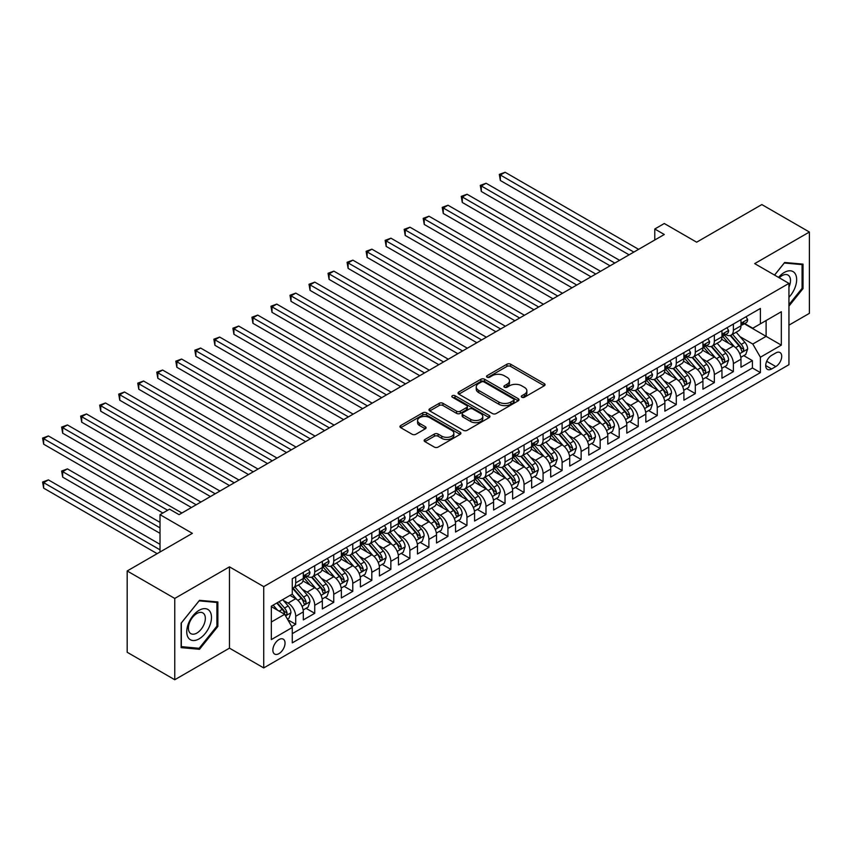 <?xml version="1.0" encoding="UTF-8"?>
<svg xmlns="http://www.w3.org/2000/svg" width="852" height="852" viewBox="0 0 852 852"><rect width="100%" height="100%" fill="white"/><g stroke="black" fill="none" stroke-linecap="round" stroke-linejoin="round"><path stroke-width="1.28" d="M521.818 397.245A1.853 1.065 0 0 0 524.438 397.245L544.279 385.786A2.641 1.523 0 0 0 545.056 384.71A2.641 1.523 0 0 0 544.279 383.634L510.657 364.219A2.641 1.523 0 0 0 506.919 364.219L487.078 375.679A1.853 1.065 0 0 0 486.535 376.435A1.853 1.065 0 0 0 487.078 377.191A1.853 1.065 0 0 0 489.698 377.191L492.264 375.7A8.456 4.878 0 0 1 504.214 375.7L507.015 377.319A8.456 4.878 0 0 1 509.496 380.769A8.456 4.878 0 0 1 507.015 384.22L504.448 385.711A1.853 1.065 0 0 0 503.905 386.467A1.853 1.065 0 0 0 504.448 387.213A1.853 1.065 0 0 0 507.068 387.213L509.634 385.732A8.456 4.878 0 0 1 521.584 385.732L524.385 387.351A8.456 4.878 0 0 1 526.866 390.802A8.456 4.878 0 0 1 524.385 394.252L521.818 395.733A1.853 1.065 0 0 0 521.275 396.489A1.853 1.065 0 0 0 521.818 397.245L521.818 395.733M278.945 653.644A8.616 4.974 120 0 0 284.579 646.05A8.616 4.974 120 0 0 283.258 639.16A8.616 4.974 120 0 0 278.945 639.586A8.616 4.974 120 0 0 273.322 647.169A8.616 4.974 120 0 0 274.642 654.07A8.616 4.974 120 0 0 278.945 653.644M424.924 439.494A2.641 1.523 0 0 0 424.147 440.569A2.641 1.523 0 0 0 424.924 441.645L434.36 447.098A2.641 1.523 0 0 0 438.088 447.098L460.133 434.371A2.641 1.523 0 0 0 460.911 433.295A2.641 1.523 0 0 0 460.133 432.209L426.511 412.805A2.641 1.523 0 0 0 422.773 412.805L400.738 425.531A2.641 1.523 0 0 0 399.961 426.607A2.641 1.523 0 0 0 400.738 427.683L412.134 434.264A2.641 1.523 0 0 0 415.861 434.264L425.297 428.812A2.641 1.523 0 0 0 426.075 427.736A2.641 1.523 0 0 0 425.297 426.66L419.642 423.401A7.061 4.079 0 0 1 417.576 420.515A7.061 4.079 0 0 1 421.942 416.745A7.061 4.079 0 0 1 429.642 417.629L451.773 430.409A7.061 4.079 0 0 1 453.839 433.295A7.061 4.079 0 0 1 449.483 437.065A7.061 4.079 0 0 1 441.783 436.181L438.088 434.051A2.641 1.523 0 0 0 434.36 434.051L424.924 439.494L424.924 441.645L434.36 436.245L434.36 434.051M788.941 325.144L809.4 313.334L809.4 232.032L761.826 204.565L696.648 242.192L664.294 223.512L654.783 229.007L664.294 234.502L179.048 514.661L169.527 509.166L160.016 514.661L160.016 552.021M174.756 598.434L174.756 679.736L229.476 648.148L229.476 566.846L174.756 598.434L127.182 570.968L192.36 533.341L160.016 514.661M229.476 566.846L263.726 586.623L788.941 283.397L788.941 364.699L263.726 667.925L263.726 586.623M809.4 232.032L754.691 263.619L788.941 283.397M492.445 413.561A2.641 1.523 0 0 0 496.183 413.561L518.229 400.834A2.641 1.523 0 0 0 518.996 399.758A2.641 1.523 0 0 0 518.229 398.672L484.607 379.268A2.641 1.523 0 0 0 480.869 379.268L458.823 391.984A2.641 1.523 0 0 0 458.057 393.07A2.641 1.523 0 0 0 458.823 394.146L492.445 413.561M453.126 397.65A1.853 1.065 0 0 1 455 397.905L455 395.711L489.176 415.446A2.641 1.523 0 0 1 489.953 416.522A2.641 1.523 0 0 1 489.176 417.597L467.141 430.324A2.641 1.523 0 0 1 463.403 430.324L429.781 410.92L429.781 408.758A2.641 1.523 0 0 0 429.003 409.833A2.641 1.523 0 0 0 429.781 410.92M429.781 408.758L439.217 403.315A2.641 1.523 0 0 1 442.944 403.315L456.587 411.186A2.641 1.523 0 0 0 460.325 411.186L466.577 407.575A2.641 1.523 0 0 0 467.354 406.489A2.641 1.523 0 0 0 466.577 405.414L452.38 397.224A1.853 1.065 0 0 1 451.837 396.468A1.853 1.065 0 0 1 452.976 395.477A1.853 1.065 0 0 1 455 395.711M174.756 679.736L127.182 652.27L127.182 570.968M291.746 626.593L295.697 624.314L287.795 619.755M283.301 600.351L288.082 603.109A10.767 6.22 60 0 1 295.697 616.294L303.301 611.896L303.301 619.915L314.729 613.323L306.07 608.328M302.332 589.36L307.114 592.119A10.767 6.22 60 0 1 314.729 605.303L322.333 600.905L322.333 608.924L333.75 602.332L325.091 597.337M321.364 578.37L326.146 581.128A10.767 6.22 60 0 1 333.75 594.313L341.364 589.925L341.364 597.944L352.781 591.352L344.123 586.346M340.395 567.389L345.166 570.148A10.767 6.22 60 0 1 352.781 583.332L360.396 578.934L360.396 586.953L371.813 580.361L363.154 575.366M359.427 556.399L364.198 559.157A10.767 6.22 60 0 1 371.813 572.342L379.428 567.943L379.428 575.973L390.844 569.381L382.186 564.375M378.448 545.418L383.23 548.177A10.767 6.22 60 0 1 390.844 561.351L398.459 556.963L398.459 564.982L409.876 558.39L401.217 553.395M397.479 534.428L402.261 537.186A10.767 6.22 60 0 1 409.876 550.371L417.48 545.972L417.48 553.992L428.897 547.399L420.238 542.404M416.511 523.437L421.293 526.195A10.767 6.22 60 0 1 428.897 539.38L436.512 534.992L436.512 543.012L447.928 536.419L439.27 531.414M435.542 512.457L440.324 515.215A10.767 6.22 60 0 1 447.928 528.4L455.543 524.001L455.543 532.021L466.96 525.428L458.301 520.434M454.574 501.466L459.345 504.224A10.767 6.22 60 0 1 466.96 517.409L474.575 513.01L474.575 521.03L485.991 514.448L477.333 509.443M473.605 490.475L478.377 493.233A10.767 6.22 60 0 1 485.991 506.418L493.606 502.03L493.606 510.05L505.023 503.457L496.365 498.463M492.626 479.495L497.408 482.253A10.767 6.22 60 0 1 505.023 495.438L512.638 491.04L512.638 499.059L524.055 492.467L515.396 487.472M511.658 468.504L516.44 471.262A10.767 6.22 60 0 1 524.055 484.447L531.659 480.059L531.659 488.079L543.075 481.486L534.417 476.481M530.689 457.524L535.471 460.282A10.767 6.22 60 0 1 543.075 473.467L550.69 469.069L550.69 477.088L562.107 470.496L553.449 465.501M549.721 446.533L554.503 449.292A10.767 6.22 60 0 1 562.107 462.476L569.722 458.078L569.722 466.097L581.139 459.505L572.48 454.51M568.753 435.542L573.524 438.301A10.767 6.22 60 0 1 581.139 451.485L588.753 447.098L588.753 455.117L600.17 448.525L591.512 443.519M587.784 424.562L592.555 427.321A10.767 6.22 60 0 1 600.17 440.505L607.785 436.107L607.785 444.126L619.202 437.534L610.543 432.539M606.805 413.571L611.587 416.33A10.767 6.22 60 0 1 619.202 429.514L626.806 425.116L626.806 433.146L638.233 426.554L629.575 421.548M625.837 402.591L630.618 405.35A10.767 6.22 60 0 1 638.233 418.534L645.837 414.136L645.837 422.155L657.254 415.563L648.596 410.568M644.868 391.6L649.65 394.359A10.767 6.22 60 0 1 657.254 407.544L664.869 403.145L664.869 411.165L676.286 404.572L667.627 399.577M663.9 380.61L668.671 383.368A10.767 6.22 60 0 1 676.286 396.553L683.9 392.165L683.9 400.184L695.317 393.592L686.659 388.587M682.931 369.63L687.702 372.388A10.767 6.22 60 0 1 695.317 385.573L702.932 381.174L702.932 389.194L714.349 382.601L705.69 377.606M701.952 358.639L706.734 361.397A10.767 6.22 60 0 1 714.349 374.582L721.963 370.183L721.963 378.213L733.38 371.621L733.38 363.591A10.767 6.22 -120 0 0 725.766 350.417L720.984 347.648M724.722 366.616L733.38 371.621M303.301 611.896A10.767 6.22 -120 0 0 295.697 598.711L289.989 595.41M322.333 600.905A10.767 6.22 -120 0 0 314.729 587.72L302.961 580.926M341.364 589.925A10.767 6.22 -120 0 0 333.75 576.74L321.981 569.945M360.396 578.934A10.767 6.22 -120 0 0 352.781 565.749L341.013 558.955M379.428 567.943A10.767 6.22 -120 0 0 371.813 554.758L360.045 547.974M398.459 556.963A10.767 6.22 -120 0 0 390.844 543.778L379.076 536.984M417.48 545.972A10.767 6.22 -120 0 0 409.876 532.788L398.108 525.993M436.512 534.992A10.767 6.22 -120 0 0 428.897 521.807L417.129 515.013M455.543 524.001A10.767 6.22 -120 0 0 447.928 510.817L436.16 504.022M474.575 513.01A10.767 6.22 -120 0 0 466.96 499.826L455.192 493.031M493.606 502.03A10.767 6.22 -120 0 0 485.991 488.846L474.223 482.051M512.638 491.04A10.767 6.22 -120 0 0 505.023 477.855L493.255 471.06M531.659 480.059A10.767 6.22 -120 0 0 524.055 466.875L512.286 460.08M550.69 469.069A10.767 6.22 -120 0 0 543.075 455.884L531.307 449.089M569.722 458.078A10.767 6.22 -120 0 0 562.107 444.893L550.339 438.098M588.753 447.098A10.767 6.22 -120 0 0 581.139 433.913L569.37 427.118M607.785 436.107A10.767 6.22 -120 0 0 600.17 422.922L588.402 416.127M626.806 425.116A10.767 6.22 -120 0 0 619.202 411.942L607.433 405.147M645.837 414.136A10.767 6.22 -120 0 0 638.233 400.951L626.465 394.156M664.869 403.145A10.767 6.22 -120 0 0 657.254 389.96L645.486 383.166M683.9 392.165A10.767 6.22 -120 0 0 676.286 378.98L664.517 372.186M702.932 381.174A10.767 6.22 -120 0 0 695.317 367.989L683.549 361.195M721.963 370.183A10.767 6.22 -120 0 0 714.349 356.999L702.581 350.204M775.81 352.941L771.624 355.359A8.339 4.814 120 0 0 766.172 362.707A8.339 4.814 120 0 0 767.45 369.395A8.339 4.814 120 0 0 771.624 368.98L775.81 366.562A8.339 4.814 120 0 0 781.263 359.214A8.339 4.814 120 0 0 779.985 352.526A8.339 4.814 120 0 0 775.81 352.941M271.341 622.003L284.653 614.313L292.268 627.498L292.268 642.877L760.399 372.601L760.399 357.222L752.785 344.038L740.015 336.668M292.268 627.498L271.341 639.586L271.341 606.177L292.268 594.1L292.268 578.71L760.399 308.445L760.399 323.824L781.327 311.736L781.327 345.135L760.399 357.222M307.008 576.24L307.114 576.293A10.767 6.22 60 0 0 312.492 576.825L320.107 572.438A10.767 6.22 -120 0 0 322.333 567.507L322.333 561.351M326.039 565.249L326.146 565.313A10.767 6.22 60 0 0 331.524 565.845L339.139 561.447A10.767 6.22 -120 0 0 341.364 556.526L341.364 550.371M345.071 554.269L345.166 554.322A10.767 6.22 60 0 0 350.555 554.854L358.17 550.467A10.767 6.22 -120 0 0 360.396 545.536L360.396 539.38M364.102 543.278L364.198 543.342A10.767 6.22 60 0 0 369.587 543.874L377.191 539.476A10.767 6.22 -120 0 0 379.428 534.545L379.428 528.4M383.134 532.298L383.23 532.351A10.767 6.22 60 0 0 388.618 532.883L396.223 528.485A10.767 6.22 -120 0 0 398.459 523.565L398.459 517.409M402.165 521.307L402.261 521.36A10.767 6.22 60 0 0 407.639 521.893L415.254 517.505A10.767 6.22 -120 0 0 417.48 512.574L417.48 506.418M421.186 510.316L421.293 510.38A10.767 6.22 60 0 0 426.671 510.912L434.286 506.514A10.767 6.22 -120 0 0 436.512 501.583L436.512 495.438M440.218 499.336L440.324 499.389A10.767 6.22 60 0 0 445.702 499.922L453.317 495.534A10.767 6.22 -120 0 0 455.543 490.603L455.543 484.447M459.249 488.345L459.345 488.409A10.767 6.22 60 0 0 464.734 488.942L472.349 484.543A10.767 6.22 -120 0 0 474.575 479.612L474.575 473.467M478.281 477.365L478.377 477.418A10.767 6.22 60 0 0 483.766 477.951L491.37 473.552A10.767 6.22 -120 0 0 493.606 468.632L493.606 462.476M497.312 466.374L497.408 466.427A10.767 6.22 60 0 0 502.786 466.96L510.401 462.572A10.767 6.22 -120 0 0 512.638 457.641L512.638 451.485M516.344 455.383L516.44 455.447A10.767 6.22 60 0 0 521.818 455.98L529.433 451.581A10.767 6.22 -120 0 0 531.659 446.65L531.659 440.505M535.365 444.403L535.471 444.456A10.767 6.22 60 0 0 540.85 444.989L548.464 440.601A10.767 6.22 -120 0 0 550.69 435.67L550.69 429.514M554.396 433.412L554.503 433.466A10.767 6.22 60 0 0 559.881 434.009L567.496 429.61A10.767 6.22 -120 0 0 569.722 424.679L569.722 418.524M573.428 422.422L573.524 422.485A10.767 6.22 60 0 0 578.913 423.018L586.517 418.62A10.767 6.22 -120 0 0 588.753 413.699L588.753 407.544M592.459 411.441L592.555 411.495A10.767 6.22 60 0 0 597.944 412.027L605.548 407.639A10.767 6.22 -120 0 0 607.785 402.708L607.785 396.553M611.491 400.451L611.587 400.515A10.767 6.22 60 0 0 616.965 401.047L624.58 396.649A10.767 6.22 -120 0 0 626.806 391.718L626.806 385.573M630.512 389.47L630.618 389.524A10.767 6.22 60 0 0 635.997 390.056L643.611 385.658A10.767 6.22 -120 0 0 645.837 380.737L645.837 374.582M649.543 378.48L649.65 378.533A10.767 6.22 60 0 0 655.028 379.065L662.643 374.678A10.767 6.22 -120 0 0 664.869 369.747L664.869 363.591M668.575 367.489L668.671 367.553A10.767 6.22 60 0 0 674.06 368.085L681.675 363.687A10.767 6.22 -120 0 0 683.9 358.756L683.9 352.611M687.607 356.509L687.702 356.562A10.767 6.22 60 0 0 693.091 357.094L700.695 352.707A10.767 6.22 -120 0 0 702.932 347.776L702.932 341.62M706.638 345.518L706.734 345.582A10.767 6.22 60 0 0 712.112 346.114L719.727 341.716A10.767 6.22 -120 0 0 721.963 336.785L721.963 330.64M292.268 633.654L752.401 367.989L752.401 360.63L740.984 367.223L740.984 359.203A10.767 6.22 -120 0 0 733.38 346.018L721.612 339.224M725.67 334.538L725.766 334.591A10.767 6.22 -120 0 0 731.144 335.124A10.767 6.22 -120 0 0 733.38 330.193L733.38 324.048M731.144 335.124L738.759 330.725A10.767 6.22 -120 0 0 740.984 325.805L740.984 319.649M295.697 576.74L295.697 582.885A10.767 6.22 60 0 1 293.461 587.816A10.767 6.22 60 0 1 292.268 588.253M293.461 587.816L301.075 583.418A10.767 6.22 -120 0 0 303.301 578.497L303.301 572.342M314.729 565.749L314.729 571.905A10.767 6.22 60 0 1 312.492 576.825M333.75 554.758L333.75 560.914A10.767 6.22 60 0 1 331.524 565.845M352.781 543.778L352.781 549.934A10.767 6.22 60 0 1 350.555 554.854M371.813 532.788L371.813 538.943A10.767 6.22 60 0 1 369.587 543.874M390.844 521.807L390.844 527.952A10.767 6.22 60 0 1 388.618 532.883M409.876 510.817L409.876 516.972A10.767 6.22 60 0 1 407.639 521.893M428.897 499.826L428.897 505.981A10.767 6.22 60 0 1 426.671 510.912M447.928 488.846L447.928 494.991A10.767 6.22 60 0 1 445.702 499.922M466.96 477.855L466.96 484.011A10.767 6.22 60 0 1 464.734 488.942M485.991 466.875L485.991 473.02A10.767 6.22 60 0 1 483.766 477.951M505.023 455.884L505.023 462.04A10.767 6.22 60 0 1 502.786 466.96M524.055 444.893L524.055 451.049A10.767 6.22 60 0 1 521.818 455.98M543.075 433.913L543.075 440.058A10.767 6.22 60 0 1 540.85 444.989M562.107 422.922L562.107 429.078A10.767 6.22 60 0 1 559.881 434.009M581.139 411.931L581.139 418.087A10.767 6.22 60 0 1 578.913 423.018M600.17 400.951L600.17 407.107A10.767 6.22 60 0 1 597.944 412.027M619.202 389.96L619.202 396.116A10.767 6.22 60 0 1 616.965 401.047M638.233 378.98L638.233 385.125A10.767 6.22 60 0 1 635.997 390.056M657.254 367.989L657.254 374.145A10.767 6.22 60 0 1 655.028 379.065M676.286 356.999L676.286 363.154A10.767 6.22 60 0 1 674.06 368.085M695.317 346.018L695.317 352.174A10.767 6.22 60 0 1 693.091 357.094M714.349 335.028L714.349 341.183A10.767 6.22 60 0 1 712.112 346.114M714.349 374.582L714.349 382.601M695.317 385.573L695.317 393.592M676.286 396.553L676.286 404.572M657.254 407.544L657.254 415.563M638.233 418.534L638.233 426.554M619.202 429.514L619.202 437.534M600.17 440.505L600.17 448.525M581.139 451.485L581.139 459.505M562.107 462.476L562.107 470.496M543.075 473.467L543.075 481.486M524.055 484.447L524.055 492.467M505.023 495.438L505.023 503.457M485.991 506.418L485.991 514.448M466.96 517.409L466.96 525.428M447.928 528.4L447.928 536.419M428.897 539.38L428.897 547.399M409.876 550.371L409.876 558.39M390.844 561.351L390.844 569.381M371.813 572.342L371.813 580.361M352.781 583.332L352.781 591.352M333.75 594.313L333.75 602.332M314.729 605.303L314.729 613.323M295.697 616.294L295.697 624.314M284.653 614.313L271.341 606.624M752.785 344.038L766.108 336.348L766.108 320.522L781.327 311.736M744.318 323.771L781.327 345.135M744.691 323.547L752.785 328.222L760.399 323.824M229.476 648.148L263.726 667.925M654.783 229.007L654.783 239.998M743.743 355.635L752.401 360.63M752.401 367.989L760.399 372.601M788.941 306.124L803.021 288.604L803.021 264.12L784.66 262.48L774.532 275.079M181.135 647.648L199.496 649.288L217.867 626.444L217.867 601.959L199.496 600.319L181.135 623.163L181.135 647.648M802.073 288.051L803.021 288.604M216.909 625.89L217.867 626.444M197.557 648.17L199.496 649.288M522.564 397.511L524.385 396.446A8.456 4.878 0 0 0 526.866 392.996L526.866 390.802M509.496 380.769L509.496 382.974A8.456 4.878 0 0 1 507.015 386.425L505.183 387.479M544.279 383.634L544.279 385.786L510.657 366.413A2.641 1.523 0 0 0 506.919 366.413L487.813 377.447M518.186 400.855L484.607 381.462A2.641 1.523 0 0 0 480.869 381.462L458.866 394.167M513.554 400.504A1.853 1.065 0 0 0 514.097 399.758A1.853 1.065 0 0 0 513.554 399.002L484.042 381.962A1.853 1.065 0 0 0 481.423 381.962L478.717 383.528A8.456 4.878 0 0 0 476.247 386.978A8.456 4.878 0 0 0 478.717 390.429L498.889 402.069A8.456 4.878 0 0 0 510.849 402.069L513.554 400.504L513.554 402.708A1.853 1.065 0 0 0 514.097 401.952L514.097 399.758M476.247 386.978L476.247 389.172A8.456 4.878 0 0 0 478.717 392.623L478.717 390.429M513.554 402.708L510.849 404.274A8.456 4.878 0 0 1 498.889 404.274L478.717 392.623M429.813 410.93L439.217 405.509L439.217 403.315M467.354 406.489L467.354 408.694A2.641 1.523 0 0 1 466.577 409.769L460.325 413.38A2.641 1.523 0 0 1 456.587 413.38L442.944 405.509A2.641 1.523 0 0 0 439.217 405.509M455 397.905L489.144 417.618M470.73 419.354A7.061 4.079 0 0 0 478.43 420.238A7.061 4.079 0 0 0 482.796 416.468A7.061 4.079 0 0 0 480.73 413.582L472.924 409.077A2.641 1.523 0 0 0 469.196 409.077L462.934 412.698A2.641 1.523 0 0 0 462.157 413.774A2.641 1.523 0 0 0 462.934 414.849L470.73 419.354L470.73 421.548A7.061 4.079 0 0 0 478.43 422.432A7.061 4.079 0 0 0 482.796 418.662L482.796 416.468M462.157 413.774L462.157 415.968A2.641 1.523 0 0 0 462.934 417.043L462.934 414.849M470.73 421.548L462.934 417.043M453.839 433.295L453.839 435.489A7.061 4.079 0 0 1 449.483 439.259A7.061 4.079 0 0 1 441.783 438.375L438.088 436.245A2.641 1.523 0 0 0 434.36 436.245M417.576 420.515L417.576 422.709A7.061 4.079 0 0 0 419.642 425.595L419.642 423.401M425.265 428.833L419.642 425.595M460.101 434.392L426.511 414.999A2.641 1.523 0 0 0 422.773 414.999L400.77 427.704L400.738 425.531M740.825 357.318L745.745 354.475L747.651 348.979A7.135 4.122 -120 0 0 744.872 342.291L736.181 332.216M734.435 346.711L724.498 335.209M728.779 343.367L723.007 336.689A17.093 9.862 -120 0 0 722.485 336.093M500.358 224.449L591.032 276.804L462.295 202.478L462.295 196.982L467.056 194.235L600.553 271.309M730.175 335.507L738.972 345.688A7.135 4.122 60 0 1 741.517 350.609C742.582 352.036 743.349 351.599 743.796 349.288A7.135 4.122 -120 0 0 741.251 344.378L732.56 334.303M730.697 335.347L740.143 346.285A3.632 2.098 60 0 1 741.059 347.701L743.796 349.288M741.517 350.609L742.028 351.45M746.032 316.742L747.651 319.543A7.135 4.122 60 0 1 746.171 322.695L742.561 324.782A7.135 4.122 -120 0 0 743.796 323.142L743.647 322.503M633.856 252.085L500.358 175.011L505.119 172.264L638.606 249.338M741.229 325.113L741.251 325.113A7.135 4.122 -120 0 0 742.561 324.782M742.88 322.61L743.796 323.142C743.349 322.067 742.593 322.503 741.517 324.452A7.135 4.122 60 0 1 740.984 325.475M629.096 254.823L500.358 180.507L500.358 175.011L499.315 174.404L505.119 172.264M500.358 180.507L499.315 174.404M788.941 297.284A17.498 10.096 120 0 0 796.418 276.996A17.498 10.096 120 0 0 784.277 272.459A17.498 10.096 120 0 0 778.547 277.39M788.941 287.092A11.971 6.912 120 0 0 788.015 275.068A11.971 6.912 120 0 0 782.029 275.665A11.971 6.912 120 0 0 779.26 277.805M774.574 275.1L784.277 263.023L802.073 264.61L802.073 288.338L788.941 304.665M800.891 263.928L802.073 264.61M209.826 625.538A17.498 10.096 120 0 0 205.3 608.647A17.498 10.096 120 0 0 188.409 623.632A17.498 10.096 120 0 0 192.935 640.523A17.498 10.096 120 0 0 209.826 625.538M204.203 623.941A11.971 6.912 120 0 0 202.851 612.907A11.971 6.912 120 0 0 189.538 622.631A11.971 6.912 120 0 0 190.88 633.654A11.971 6.912 120 0 0 204.203 623.941M181.327 646.721L181.327 622.993L199.123 600.862L216.909 602.449L216.909 626.177L199.123 648.308L181.135 646.604M215.737 601.768L216.909 602.449M721.804 368.298L726.713 365.465L728.62 359.97A7.135 4.122 -120 0 0 725.84 353.271L717.15 343.207M715.403 357.702L705.467 346.2M709.748 354.347L703.986 347.669A17.093 9.862 -120 0 0 703.454 347.073M481.327 235.44L572.001 287.784L443.274 213.458L443.274 207.973L448.024 205.225L581.522 282.289M711.143 346.498L719.94 356.679A7.135 4.122 60 0 1 722.485 361.589C723.561 363.027 724.317 362.59 724.764 360.279A7.135 4.122 -120 0 0 722.23 355.359L713.529 345.294M711.665 346.327L721.111 357.276A3.632 2.098 60 0 1 722.027 358.692L724.764 360.279M722.485 361.589L723.007 362.441M702.772 379.289L707.682 376.446L709.588 370.961A7.135 4.122 -120 0 0 706.809 364.262L698.118 354.198M696.372 368.682L686.435 357.18M690.716 365.338L684.955 358.66A17.093 9.862 -120 0 0 684.422 358.064M462.295 246.42L552.969 298.775M692.122 357.489L700.908 367.67A7.135 4.122 60 0 1 703.454 372.58C704.529 374.017 705.286 373.57 705.744 371.259A7.135 4.122 -120 0 0 703.198 366.349L694.497 356.285M692.633 357.318L702.08 368.256A3.632 2.098 60 0 1 702.996 369.683L705.744 371.259M703.454 372.58L703.976 373.421M683.741 390.28L688.661 387.436L690.557 381.941A7.135 4.122 -120 0 0 687.777 375.242L679.087 365.178M677.34 379.672L667.404 368.17M671.685 376.318L665.923 369.64A17.093 9.862 -120 0 0 665.391 369.054M443.274 257.41L533.948 309.766L405.211 235.44L405.211 229.944L409.972 227.196L543.459 304.27M673.091 368.469L681.888 378.65A7.135 4.122 60 0 1 684.422 383.57C685.498 384.998 686.254 384.561 686.712 382.25A7.135 4.122 -120 0 0 684.167 377.329L675.476 367.265M673.602 368.309L683.059 379.247A3.632 2.098 60 0 1 683.975 380.663L686.712 382.25M684.422 383.57L684.944 384.412M664.709 401.26L669.629 398.427L671.525 392.932A7.135 4.122 -120 0 0 668.756 386.233L660.055 376.169M658.319 390.663L648.383 379.151M652.664 387.309L646.892 380.631A17.093 9.862 -120 0 0 646.359 380.035M424.243 268.401L514.917 320.746L386.18 246.42L386.18 240.924L390.94 238.187L524.427 315.251M654.059 379.459L662.856 389.641A7.135 4.122 60 0 1 665.391 394.551C666.466 395.988 667.233 395.552 667.68 393.23A7.135 4.122 -120 0 0 665.135 388.32L656.445 378.256M654.581 379.289L664.027 390.227A3.632 2.098 60 0 1 664.943 391.654L667.68 393.23M665.391 394.551L665.913 395.403M727.001 327.722L728.62 330.523A7.135 4.122 60 0 1 727.139 333.675L723.529 335.763A7.135 4.122 -120 0 0 724.764 334.122L724.615 333.494M614.824 263.066L481.327 185.992L486.087 183.244L619.574 260.318M722.198 336.103L722.23 336.103A7.135 4.122 -120 0 0 723.529 335.763M723.849 333.59L724.764 334.122C724.317 333.047 723.561 333.494 722.485 335.443A7.135 4.122 60 0 1 721.963 336.455M610.064 265.813L481.327 191.487L481.327 185.992L480.283 185.395L486.087 183.244M481.327 191.487L480.283 185.395M707.969 338.713L709.588 341.514A7.135 4.122 60 0 1 708.108 344.666L704.497 346.753A7.135 4.122 -120 0 0 705.744 345.113L705.584 344.474M595.793 274.056L461.252 196.375L467.056 194.235M703.166 347.083L703.198 347.083A7.135 4.122 -120 0 0 704.497 346.753M704.817 344.581L705.744 345.113C705.286 344.038 704.529 344.474 703.454 346.434A7.135 4.122 60 0 1 702.932 347.446M462.295 202.478L461.252 196.375M688.938 349.693L690.557 352.494A7.135 4.122 60 0 1 689.087 355.657L685.466 357.744A7.135 4.122 -120 0 0 686.712 356.093L686.563 355.465M576.761 285.037L442.22 207.366L448.024 205.225M684.135 358.074L684.167 358.074A7.135 4.122 -120 0 0 685.466 357.744M685.785 355.572L686.712 356.093C686.265 355.028 685.498 355.465 684.422 357.414A7.135 4.122 60 0 1 683.9 358.436M443.274 213.458L442.22 207.366M669.917 360.684L671.525 363.484A7.135 4.122 60 0 1 670.055 366.637L666.434 368.724A7.135 4.122 -120 0 0 667.68 367.084L667.531 366.456M557.73 296.027L424.243 218.953L428.993 216.206L562.49 293.28M665.103 369.065L665.135 369.065A7.135 4.122 -120 0 0 666.434 368.724M666.754 366.552L667.68 367.084C667.233 366.009 666.466 366.445 665.391 368.405A7.135 4.122 60 0 1 664.869 369.417M552.98 298.775L424.243 224.449L424.243 218.953L423.188 218.346L428.993 216.206M424.243 224.449L423.188 218.346M645.678 412.251L650.598 409.407L652.504 403.912A7.135 4.122 -120 0 0 649.725 397.224L641.023 387.149M639.288 401.643L629.351 390.141M633.632 398.299L627.86 391.622A17.093 9.862 -120 0 0 627.338 391.025M405.211 279.381L495.885 331.737L367.148 257.41L367.148 251.915L371.909 249.167L505.396 326.241M635.028 390.44L643.824 400.621A7.135 4.122 60 0 1 646.37 405.541C647.435 406.968 648.202 406.532 648.649 404.221A7.135 4.122 -120 0 0 646.104 399.311L637.413 389.236M635.549 390.28L644.996 401.217A3.632 2.098 60 0 1 645.912 402.645L648.649 404.221M646.37 405.541L646.881 406.383M650.885 371.674L652.504 374.475A7.135 4.122 60 0 1 651.024 377.628L647.403 379.715A7.135 4.122 -120 0 0 648.649 378.075L648.5 377.436M538.698 307.018L404.167 229.337L409.972 227.196M646.082 380.045L646.104 380.045A7.135 4.122 -120 0 0 647.403 379.715M647.733 377.542L648.649 378.075C648.202 376.999 647.435 377.436 646.37 379.385A7.135 4.122 60 0 1 645.837 380.407M405.211 235.44L404.167 229.337M626.646 423.231L631.566 420.398L633.473 414.903A7.135 4.122 -120 0 0 630.693 408.204L622.003 398.14M620.256 412.634L610.32 401.132M614.601 409.279L608.829 402.602A17.093 9.862 -120 0 0 608.307 402.006M386.18 290.372L476.854 342.717L348.117 268.391L348.117 262.906L352.877 260.158L486.375 337.232M615.996 401.43L624.793 411.612A7.135 4.122 60 0 1 627.338 416.522C628.403 417.959 629.17 417.523 629.617 415.212A7.135 4.122 -120 0 0 627.072 410.291L618.382 400.227M616.518 401.26L625.964 412.208A3.632 2.098 60 0 1 626.88 413.625L629.617 415.212M627.338 416.522L627.86 417.373M631.854 382.654L633.473 385.455A7.135 4.122 60 0 1 631.992 388.618L628.382 390.706A7.135 4.122 -120 0 0 629.617 389.055L629.468 388.427M519.677 317.998L385.136 240.328L390.94 238.187M627.051 391.036L627.072 391.036A7.135 4.122 -120 0 0 628.382 390.706M628.701 388.523L629.617 389.055C629.17 387.979 628.414 388.427 627.338 390.376A7.135 4.122 60 0 1 626.806 391.387M386.18 246.42L385.136 240.328M607.625 434.222L612.535 431.389L614.441 425.893A7.135 4.122 -120 0 0 611.661 419.195L602.971 409.13M601.224 423.614L591.288 412.112M595.569 420.27L589.808 413.593A17.093 9.862 -120 0 0 589.275 412.996M367.148 301.352L457.822 353.708L329.096 279.381L329.096 273.886L333.846 271.138L467.343 348.212M596.964 412.421L605.761 422.603A7.135 4.122 60 0 1 608.307 427.512C609.382 428.95 610.138 428.503 610.586 426.192A7.135 4.122 -120 0 0 608.051 421.282L599.35 411.218M597.486 412.251L606.933 423.188A3.632 2.098 60 0 1 607.849 424.615L610.586 426.192M608.307 427.512L608.829 428.354M612.822 393.645L614.441 396.446A7.135 4.122 60 0 1 612.961 399.599L609.35 401.686A7.135 4.122 -120 0 0 610.586 400.046L610.437 399.418M500.646 328.989L366.104 251.308L371.909 249.167M608.019 402.027L608.051 402.027A7.135 4.122 -120 0 0 609.35 401.686M609.67 399.513L610.586 400.046C610.138 398.97 609.382 399.407 608.307 401.367A7.135 4.122 60 0 1 607.785 402.378M367.148 257.41L366.104 251.308M588.594 445.213L593.514 442.369L595.41 436.874A7.135 4.122 -120 0 0 592.63 430.185L583.939 420.111M582.193 434.605L572.256 423.103M576.538 431.261L570.776 424.584A17.093 9.862 -120 0 0 570.244 423.987M348.117 312.343L438.801 364.699L310.064 290.372L310.064 284.877L314.814 282.129L448.312 359.203M577.944 423.401L586.73 433.583A7.135 4.122 60 0 1 589.275 438.503C590.351 439.93 591.107 439.494 591.565 437.183A7.135 4.122 -120 0 0 589.02 432.273L580.318 422.198M578.455 423.242L587.912 434.179A3.632 2.098 60 0 1 588.817 435.596L591.565 437.183M589.275 438.503L589.797 439.344M593.791 404.625L595.41 407.426A7.135 4.122 60 0 1 593.929 410.589L590.319 412.677A7.135 4.122 -120 0 0 591.565 411.037L591.405 410.398M481.614 339.969L347.073 262.299L352.877 260.158M588.988 413.007L589.02 413.007A7.135 4.122 -120 0 0 590.319 412.677M590.638 410.504L591.565 411.037C591.107 409.961 590.351 410.398 589.275 412.347A7.135 4.122 60 0 1 588.753 413.369M348.117 268.391L347.073 262.299M569.562 456.193L574.482 453.36L576.378 447.864A7.135 4.122 -120 0 0 573.609 441.166L564.908 431.101M563.172 445.596L553.225 434.083M557.517 442.241L551.745 435.564A17.093 9.862 -120 0 0 551.212 434.967M329.096 323.334L419.77 375.679L291.033 301.352L291.033 295.868L295.793 293.12L429.28 370.183M558.912 434.392L567.709 444.574A7.135 4.122 60 0 1 570.244 449.483C571.319 450.921 572.075 450.484 572.533 448.163A7.135 4.122 -120 0 0 569.988 443.253L561.298 433.189M559.423 434.222L568.88 445.17A3.632 2.098 60 0 1 569.796 446.586L572.533 448.163M570.244 449.483L570.765 450.335M574.759 415.616L576.378 418.417A7.135 4.122 60 0 1 574.908 421.57L571.287 423.657A7.135 4.122 -120 0 0 572.533 422.017L572.384 421.389M462.583 350.96L328.041 273.29L333.846 271.138M569.956 423.998L569.988 423.998A7.135 4.122 -120 0 0 571.287 423.657M571.607 421.484L572.533 422.017C572.086 420.941 571.319 421.389 570.244 423.337A7.135 4.122 60 0 1 569.722 424.349M329.096 279.381L328.041 273.29M550.53 467.184L555.451 464.34L557.346 458.845A7.135 4.122 -120 0 0 554.577 452.156L545.876 442.092M544.14 456.576L534.204 445.074M538.485 453.232L532.713 446.554A17.093 9.862 -120 0 0 532.18 445.958M310.064 334.314L400.738 386.67L272.001 312.343L272.001 306.848L276.762 304.1L410.249 381.174M539.88 445.372L548.677 455.564A7.135 4.122 60 0 1 551.223 460.474C552.288 461.901 553.054 461.464 553.502 459.153A7.135 4.122 -120 0 0 550.956 454.244L542.266 444.18M540.402 445.213L549.849 456.15A3.632 2.098 60 0 1 550.765 457.577L553.502 459.153M551.223 460.474L551.734 461.315M555.738 426.607L557.346 429.408A7.135 4.122 60 0 1 555.877 432.56L552.256 434.648A7.135 4.122 -120 0 0 553.502 433.008L553.353 432.369M443.551 361.951L309.02 284.27L314.814 282.129M550.935 434.978L550.956 434.978A7.135 4.122 -120 0 0 552.256 434.648M552.575 432.475L553.502 433.008C553.054 431.932 552.288 432.369 551.223 434.328A7.135 4.122 60 0 1 550.69 435.34M310.064 290.372L309.02 284.27M531.499 478.174L536.419 475.331L538.326 469.835A7.135 4.122 -120 0 0 535.546 463.137L526.845 453.072M525.109 467.567L515.172 456.065M519.454 464.212L513.681 457.535A17.093 9.862 -120 0 0 513.16 456.949M291.033 345.305L381.707 397.65L252.969 323.334L252.969 317.839L257.73 315.091L391.228 392.165M520.849 456.363L529.646 466.545A7.135 4.122 60 0 1 532.191 471.454C533.256 472.892 534.023 472.455 534.47 470.144A7.135 4.122 -120 0 0 531.925 465.224L523.235 455.16M521.371 456.193L530.817 467.141A3.632 2.098 60 0 1 531.733 468.557L534.47 470.144M532.191 471.454L532.702 472.306M536.707 437.587L538.326 440.388A7.135 4.122 60 0 1 536.845 443.551L533.235 445.639A7.135 4.122 -120 0 0 534.47 443.988L534.321 443.359M424.53 372.931L289.989 295.261L295.793 293.12M531.904 445.969L531.925 445.969A7.135 4.122 -120 0 0 533.235 445.639M533.554 443.455L534.47 443.988C534.023 442.923 533.267 443.359 532.191 445.308A7.135 4.122 60 0 1 531.659 446.32M291.033 301.352L289.989 295.261M512.467 489.154L517.388 486.322L519.294 480.826A7.135 4.122 -120 0 0 516.514 474.127L507.824 464.063M506.077 478.558L496.141 467.045M500.422 475.203L494.661 468.525A17.093 9.862 -120 0 0 494.128 467.929M272.001 356.285L362.675 408.64L233.938 334.314L233.938 328.819L238.698 326.071L372.196 403.145M501.817 467.354L510.614 477.535A7.135 4.122 60 0 1 513.16 482.445C514.235 483.883 514.991 483.435 515.439 481.124A7.135 4.122 -120 0 0 512.904 476.215L504.203 466.15M502.339 467.184L511.786 478.121A3.632 2.098 60 0 1 512.702 479.548L515.439 481.124M513.16 482.445L513.681 483.286M517.675 448.578L519.294 451.379A7.135 4.122 60 0 1 517.814 454.531L514.203 456.619A7.135 4.122 -120 0 0 515.439 454.979L515.29 454.35M405.499 383.922L270.957 306.241L276.762 304.1M512.872 456.96L512.904 456.96A7.135 4.122 -120 0 0 514.203 456.619M514.523 454.446L515.439 454.979C514.991 453.903 514.235 454.34 513.16 456.299A7.135 4.122 60 0 1 512.638 457.311M272.001 312.343L270.957 306.241M493.446 500.145L498.356 497.302L500.262 491.806A7.135 4.122 -120 0 0 497.483 485.118L488.792 475.043M487.046 489.538L477.109 478.036M481.391 486.194L475.629 479.516A17.093 9.862 -120 0 0 475.096 478.92M252.969 367.276L343.644 419.631M482.796 478.334L491.583 488.515A7.135 4.122 60 0 1 494.128 493.436C495.204 494.863 495.96 494.426 496.407 492.115A7.135 4.122 -120 0 0 493.872 487.206L485.171 477.131M483.308 478.174L492.754 489.112A3.632 2.098 60 0 1 493.67 490.528L496.407 492.115M494.128 493.436L494.65 494.277M498.644 459.569L500.262 462.37A7.135 4.122 60 0 1 498.782 465.522L495.172 467.61A7.135 4.122 -120 0 0 496.407 465.969L496.258 465.33M386.467 394.902L251.926 317.232L257.73 315.091M493.84 467.94L493.872 467.94A7.135 4.122 -120 0 0 495.172 467.61M495.491 465.437L496.407 465.969C495.96 464.894 495.204 465.33 494.128 467.279A7.135 4.122 60 0 1 493.606 468.302M252.969 323.334L251.926 317.232M474.415 511.125L479.335 508.293L481.231 502.797A7.135 4.122 -120 0 0 478.451 496.098L469.761 486.034M468.014 500.529L458.078 489.016M462.359 497.174L456.597 490.496A17.093 9.862 -120 0 0 456.065 489.9M233.938 378.267L324.623 430.611L195.885 356.285L195.885 350.8L200.646 348.053L334.133 425.116M463.765 489.325L472.551 499.506A7.135 4.122 60 0 1 475.096 504.416C476.172 505.854 476.928 505.417 477.386 503.095A7.135 4.122 -120 0 0 474.841 498.186L466.15 488.121M464.276 489.154L473.733 500.103A3.632 2.098 60 0 1 474.649 501.519L477.386 503.095M475.096 504.416L475.618 505.268M479.612 470.549L481.231 473.35A7.135 4.122 60 0 1 479.761 476.502L476.14 478.59A7.135 4.122 -120 0 0 477.386 476.95L477.237 476.321M367.436 405.893L232.894 328.222L238.698 326.071M474.809 478.93L474.841 478.93A7.135 4.122 -120 0 0 476.14 478.59M476.46 476.417L477.386 476.95C476.939 475.874 476.172 476.321 475.096 478.27A7.135 4.122 60 0 1 474.575 479.282M233.938 334.314L232.894 328.222M455.383 522.116L460.304 519.273L462.199 513.788A7.135 4.122 -120 0 0 459.43 507.089L450.729 497.025M448.993 511.509L439.057 500.007M443.338 508.165L437.566 501.487A17.093 9.862 -120 0 0 437.033 500.891M214.917 389.247L305.591 441.602L176.854 367.276L176.854 361.78L181.614 359.033L315.102 436.107M444.733 500.316L453.53 510.497A7.135 4.122 60 0 1 456.065 515.407C457.141 516.845 457.907 516.397 458.355 514.086A7.135 4.122 -120 0 0 455.809 509.176L447.119 499.112M445.245 500.145L454.702 511.083A3.632 2.098 60 0 1 455.618 512.51L458.355 514.086M456.065 515.407L456.587 516.248M460.591 481.54L462.199 484.341A7.135 4.122 60 0 1 460.73 487.493L457.109 489.58A7.135 4.122 -120 0 0 458.355 487.94L458.206 487.301M348.404 416.884L214.917 339.81L219.667 337.062L353.165 414.136M455.777 489.911L455.809 489.911A7.135 4.122 -120 0 0 457.109 489.58M457.428 487.408L458.355 487.94C457.907 486.865 457.141 487.301 456.065 489.261A7.135 4.122 60 0 1 455.543 490.273M343.654 419.631L214.917 345.305L214.917 339.81L213.863 339.202L219.667 337.062M214.917 345.305L213.863 339.202M436.352 533.107L441.272 530.263L443.178 524.768A7.135 4.122 -120 0 0 440.399 518.069L431.698 508.005M429.962 522.5L420.025 510.998M424.307 519.145L418.534 512.467A17.093 9.862 -120 0 0 418.012 511.882M195.885 400.238L286.56 452.582L157.822 378.267L157.822 372.771L162.583 370.024L296.07 447.098M425.702 511.296L434.499 521.477A7.135 4.122 60 0 1 437.044 526.398C438.109 527.825 438.876 527.388 439.323 525.077A7.135 4.122 -120 0 0 436.778 520.157L428.087 510.092M426.224 511.136L435.67 522.074A3.632 2.098 60 0 1 436.586 523.49L439.323 525.077M437.044 526.398L437.555 527.239M441.56 492.52L443.178 495.321A7.135 4.122 60 0 1 441.698 498.484L438.077 500.571A7.135 4.122 -120 0 0 439.323 498.921L439.174 498.292M329.373 427.864L194.842 350.193L200.646 348.053M436.757 500.901L436.778 500.901A7.135 4.122 -120 0 0 438.077 500.571M438.407 498.399L439.323 498.921C438.876 497.856 438.109 498.292 437.044 500.241A7.135 4.122 60 0 1 436.512 501.264M195.885 356.285L194.842 350.193M417.32 544.087L422.241 541.254L424.147 535.759A7.135 4.122 -120 0 0 421.367 529.06L412.677 518.996M410.93 533.49L400.994 521.978M405.275 530.136L399.503 523.458A17.093 9.862 -120 0 0 398.981 522.862M176.854 411.228L267.528 463.573L138.791 389.247L138.791 383.751L143.551 381.014L277.049 458.078M406.67 522.287L415.467 532.468A7.135 4.122 60 0 1 418.012 537.378C419.077 538.815 419.844 538.379 420.292 536.057A7.135 4.122 -120 0 0 417.746 531.147L409.056 521.083M407.192 522.116L416.639 533.054A3.632 2.098 60 0 1 417.555 534.481L420.292 536.057M418.012 537.378L418.524 538.23M422.528 503.511L424.147 506.312A7.135 4.122 60 0 1 422.667 509.464L419.056 511.551A7.135 4.122 -120 0 0 420.292 509.911L420.142 509.283M310.352 438.855L175.81 361.173L181.614 359.033M417.725 511.892L417.746 511.892A7.135 4.122 -120 0 0 419.056 511.551M419.376 509.379L420.292 509.911C419.844 508.836 419.088 509.272 418.012 511.232A7.135 4.122 60 0 1 417.48 512.244M176.854 367.276L175.81 361.173M398.299 555.078L403.209 552.234L405.115 546.739A7.135 4.122 -120 0 0 402.336 540.051L393.645 529.976M391.899 544.471L381.962 532.969M386.244 541.126L380.482 534.449A17.093 9.862 -120 0 0 379.949 533.853M157.822 422.209L248.496 474.564L119.77 400.238L119.77 394.742L124.52 391.995L258.018 469.069M387.639 533.267L396.436 543.448A7.135 4.122 60 0 1 398.981 548.368C400.057 549.796 400.813 549.359 401.26 547.048A7.135 4.122 -120 0 0 398.725 542.138L390.024 532.063M388.161 533.107L397.607 544.045A3.632 2.098 60 0 1 398.523 545.461L401.26 547.048M398.981 548.368L399.503 549.21M403.497 514.501L405.115 517.302A7.135 4.122 60 0 1 403.635 520.455L400.025 522.542A7.135 4.122 -120 0 0 401.26 520.902L401.111 520.263M291.32 449.845L156.779 372.164L162.583 370.024M398.693 522.872L398.725 522.872A7.135 4.122 -120 0 0 400.025 522.542M400.344 520.37L401.26 520.902C400.813 519.827 400.057 520.263 398.981 522.212A7.135 4.122 60 0 1 398.459 523.235M157.822 378.267L156.779 372.164M379.268 566.058L384.177 563.225L386.084 557.73A7.135 4.122 -120 0 0 383.304 551.031L374.614 540.967M372.867 555.461L362.931 543.959M367.212 552.107L361.45 545.429A17.093 9.862 -120 0 0 360.918 544.833M138.791 433.199L229.476 485.544L100.738 411.218L100.738 405.733L105.488 402.985L238.986 480.049M368.618 544.258L377.404 554.439A7.135 4.122 60 0 1 379.949 559.349C381.025 560.786 381.781 560.35 382.239 558.039A7.135 4.122 -120 0 0 379.694 553.118L370.993 543.054M369.129 544.087L378.576 555.035A3.632 2.098 60 0 1 379.491 556.452L382.239 558.039M379.949 559.349L380.471 560.201M384.465 525.482L386.084 528.283A7.135 4.122 60 0 1 384.603 531.446L380.993 533.533A7.135 4.122 -120 0 0 382.239 531.882L382.079 531.254M272.289 460.825L137.747 383.155L143.551 381.014M379.662 533.863L379.694 533.863A7.135 4.122 -120 0 0 380.993 533.533M381.313 531.35L382.239 531.882C381.781 530.807 381.025 531.254 379.949 533.203A7.135 4.122 60 0 1 379.428 534.215M138.791 389.247L137.747 383.155M360.236 577.049L365.157 574.205L367.052 568.721A7.135 4.122 -120 0 0 364.273 562.022L355.582 551.958M353.846 566.442L343.899 554.94M348.191 563.097L342.419 556.42A17.093 9.862 -120 0 0 341.886 555.823M119.77 444.18L210.444 496.535L81.707 422.209L81.707 416.713L86.467 413.965L219.954 491.04M349.586 555.248L358.383 565.43A7.135 4.122 60 0 1 360.918 570.339C361.993 571.777 362.75 571.33 363.208 569.019A7.135 4.122 -120 0 0 360.662 564.109L351.972 554.045M350.097 555.078L359.555 566.016A3.632 2.098 60 0 1 360.471 567.443L363.208 569.019M360.918 570.339L361.44 571.181M365.433 536.472L367.052 539.273A7.135 4.122 60 0 1 365.583 542.426L361.962 544.513A7.135 4.122 -120 0 0 363.208 542.873L363.058 542.234M253.257 471.816L118.716 394.135L124.52 391.995M360.63 544.854L360.662 544.854A7.135 4.122 -120 0 0 361.962 544.513M362.281 542.341L363.208 542.873C362.76 541.797 361.993 542.234 360.918 544.194A7.135 4.122 60 0 1 360.396 545.205M119.77 400.238L118.716 394.135M341.205 588.04L346.125 585.196L348.021 579.701A7.135 4.122 -120 0 0 345.252 573.002L336.551 562.938M334.815 577.432L324.878 565.93M329.16 574.078L323.387 567.4A17.093 9.862 -120 0 0 322.855 566.814M100.738 455.17L191.412 507.526L62.675 433.199L62.675 427.704L67.436 424.956L200.923 502.03M330.555 566.229L339.352 576.41A7.135 4.122 60 0 1 341.886 581.33C342.962 582.757 343.729 582.321 344.176 580.01A7.135 4.122 -120 0 0 341.631 575.089L332.94 565.025M331.077 566.069L340.523 577.006A3.632 2.098 60 0 1 341.439 578.423L344.176 580.01M341.886 581.33L342.408 582.172M346.413 547.453L348.021 550.254A7.135 4.122 60 0 1 346.551 553.417L342.93 555.504A7.135 4.122 -120 0 0 344.176 553.864L344.027 553.225M234.225 482.796L99.684 405.126L105.488 402.985M341.599 555.834L341.631 555.834A7.135 4.122 -120 0 0 342.93 555.504M343.25 553.331L344.176 553.864C343.729 552.788 342.962 553.225 341.886 555.174A7.135 4.122 60 0 1 341.364 556.196M100.738 411.218L99.684 405.126M322.173 599.02L327.093 596.187L329 590.692A7.135 4.122 -120 0 0 326.22 583.993L317.519 573.928M315.783 588.423L305.847 576.911M310.128 585.068L304.356 578.391A17.093 9.862 -120 0 0 303.834 577.794M81.707 466.161L162.87 513.01L43.644 444.18L43.644 438.684L48.404 435.947L181.902 513.01M311.523 577.219L320.32 587.401A7.135 4.122 60 0 1 322.865 592.31C323.93 593.748 324.697 593.312 325.144 590.99A7.135 4.122 -120 0 0 322.599 586.08L313.909 576.016M312.045 577.049L321.492 587.997A3.632 2.098 60 0 1 322.407 589.414L325.144 590.99M322.865 592.31L323.377 593.162M327.381 558.443L329 561.244A7.135 4.122 60 0 1 327.519 564.397L323.898 566.484A7.135 4.122 -120 0 0 325.144 564.844L324.995 564.216M215.194 493.787L80.663 416.117L86.467 413.965M322.578 566.825L322.599 566.825A7.135 4.122 -120 0 0 323.898 566.484M324.229 564.312L325.144 564.844C324.697 563.768 323.93 564.216 322.865 566.165A7.135 4.122 60 0 1 322.333 567.176M81.707 422.209L80.663 416.117M303.142 610.011L308.062 607.167L309.968 601.672A7.135 4.122 -120 0 0 307.189 594.984L298.498 584.909M296.752 599.403L292.204 594.132M291.096 596.059L290.362 595.197M160.016 522.351L67.436 468.898L62.675 471.646L62.675 477.141L160.016 533.341M292.492 588.199L301.288 598.381A7.135 4.122 60 0 1 303.834 603.301C304.899 604.728 305.666 604.292 306.113 601.981A7.135 4.122 -120 0 0 303.578 597.071L294.877 586.996M293.013 588.04L302.46 598.977A3.632 2.098 60 0 1 303.376 600.404L306.113 601.981M303.834 603.301L304.356 604.143M62.675 477.141L61.632 471.049L160.016 527.846M61.632 471.049L67.436 468.898M308.349 569.434L309.968 572.235A7.135 4.122 60 0 1 308.488 575.388L304.878 577.475A7.135 4.122 -120 0 0 306.113 575.835L305.964 575.196M196.173 504.778L61.632 427.097L67.436 424.956M303.546 577.805L303.578 577.805A7.135 4.122 -120 0 0 304.878 577.475M305.197 575.302L306.113 575.835C305.666 574.759 304.909 575.196 303.834 577.155A7.135 4.122 60 0 1 303.301 578.167M62.675 433.199L61.632 427.097M287.412 619.095L289.03 618.158L290.937 612.663A7.135 4.122 -120 0 0 288.157 605.964L282.683 599.627M277.571 610.224L273.173 605.122M272.065 607.039L271.341 606.198M160.016 544.322L48.404 479.889L43.644 482.637L43.644 488.132L157.162 553.662M276.783 603.035L282.257 609.372A7.135 4.122 60 0 1 284.802 614.281C285.878 615.719 286.634 615.282 287.081 612.971A7.135 4.122 -120 0 0 284.547 608.051L279.073 601.714M277.23 602.779L283.428 609.968A3.632 2.098 60 0 1 284.344 611.385L287.081 612.971M284.802 614.281L285.324 615.133M43.644 488.132L42.6 482.03L160.016 549.817M42.6 482.03L48.404 479.889M167.62 510.263L42.6 438.088L48.404 435.947M43.644 444.18L42.6 438.088M288.082 603.109L295.697 598.711M307.114 592.119L314.729 587.72M326.146 581.128L333.75 576.74M345.166 570.148L352.781 565.749M364.198 559.157L371.813 554.758M383.23 548.177L390.844 543.778M402.261 537.186L409.876 532.788M421.293 526.195L428.897 521.807M440.324 515.215L447.928 510.817M459.345 504.224L466.96 499.826M478.377 493.233L485.991 488.846M497.408 482.253L505.023 477.855M516.44 471.262L524.055 466.875M535.471 460.282L543.075 455.884M554.503 449.292L562.107 444.893M573.524 438.301L581.139 433.913M592.555 427.321L600.17 422.922M611.587 416.33L619.202 411.942M630.618 405.35L638.233 400.951M649.65 394.359L657.254 389.96M668.671 383.368L676.286 378.98M687.702 372.388L695.317 367.989M706.734 361.397L714.349 356.999M725.766 350.417L733.38 346.018M733.38 330.193L740.984 325.805M295.697 582.885L303.301 578.497M314.729 571.905L322.333 567.507M333.75 560.914L341.364 556.526M352.781 549.934L360.396 545.536M371.813 538.943L379.428 534.545M390.844 527.952L398.459 523.565M409.876 516.972L417.48 512.574M428.897 505.981L436.512 501.583M447.928 494.991L455.543 490.603M466.96 484.011L474.575 479.612M485.991 473.02L493.606 468.632M505.023 462.04L512.638 457.641M524.055 451.049L531.659 446.65M543.075 440.058L550.69 435.67M562.107 429.078L569.722 424.679M581.139 418.087L588.753 413.699M600.17 407.107L607.785 402.708M619.202 396.116L626.806 391.718M638.233 385.125L645.837 380.737M657.254 374.145L664.869 369.747M676.286 363.154L683.9 358.756M695.317 352.174L702.932 347.776M714.349 341.183L721.963 336.785M733.38 363.591L740.984 359.203M766.683 361.291L775.81 366.562M765.724 365.572L771.624 368.98M524.385 396.446L524.385 394.252M504.448 387.213L504.448 385.711M507.015 386.425L507.015 384.22M487.078 377.191L487.078 375.679M506.919 366.413L506.919 364.219M510.657 366.413L510.657 364.219M458.823 394.146L458.823 391.984M480.869 381.462L480.869 379.268M484.607 381.462L484.607 379.268M518.229 400.834L518.229 398.672M498.889 404.274L498.889 402.069M510.849 404.274L510.849 402.069M442.944 405.509L442.944 403.315M456.587 413.38L456.587 411.186M460.325 413.38L460.325 411.186M466.577 409.769L466.577 407.575M489.176 417.597L489.176 415.446M438.088 436.245L438.088 434.051M441.783 438.375L441.783 436.181M425.297 428.812L425.297 426.66M422.773 414.999L422.773 412.805M426.511 414.999L426.511 412.805M460.133 434.371L460.133 432.209M739.738 353.655L747.598 349.118M741.251 344.378L744.872 342.291M735.574 347.659L738.972 345.688M747.598 319.457L740.984 323.27M720.707 364.645L728.567 360.108M722.23 355.359L725.84 353.271M716.543 358.639L719.94 356.679M701.686 375.636L709.546 371.099M703.198 366.349L706.809 364.262M697.511 369.63L700.908 367.67M682.654 386.616L690.514 382.079M684.167 377.329L687.777 375.242M678.48 380.62L681.888 378.65M663.623 397.607L671.482 393.07M665.135 388.32L668.756 386.233M659.448 391.6L662.856 389.641M728.567 330.448L721.963 334.261M709.546 341.428L702.932 345.252M690.514 352.419L683.9 356.232M671.482 363.399L664.869 367.223M644.591 408.587L652.451 404.05M646.104 399.311L649.725 397.224M640.427 402.591L643.824 400.621M652.451 374.39L645.837 378.203M625.56 419.578L633.419 415.041M627.072 410.291L630.693 408.204M621.396 413.571L624.793 411.612M633.419 385.381L626.806 389.194M606.528 430.569L614.398 426.032M608.051 421.282L611.661 419.195M602.364 424.562L605.761 422.603M614.398 396.361L607.785 400.184M587.507 441.549L595.367 437.012M589.02 432.273L592.63 430.185M583.332 435.553L586.73 433.583M595.367 407.352L588.753 411.165M568.476 452.54L576.335 448.003M569.988 443.253L573.609 441.166M564.301 446.533L567.709 444.574M576.335 418.332L569.722 422.155M549.444 463.531L557.304 458.983M550.956 454.244L554.577 452.156M545.269 457.524L548.677 455.564M557.304 429.323L550.69 433.146M530.413 474.511L538.272 469.974M531.925 465.224L535.546 463.137M526.248 468.515L529.646 466.545M538.272 440.314L531.659 444.126M511.381 485.502L519.241 480.965M512.904 476.215L516.514 474.127M507.217 479.495L510.614 477.535M519.241 451.294L512.638 455.117M492.36 496.482L500.22 491.945M493.872 487.206L497.483 485.118M488.185 490.486L491.583 488.515M500.22 462.285L493.606 466.097M473.329 507.472L481.188 502.936M474.841 498.186L478.451 496.098M469.154 501.466L472.551 499.506M481.188 473.265L474.575 477.088M454.297 518.463L462.157 513.916M455.809 509.176L459.43 507.089M450.122 512.457L453.53 510.497M462.157 484.255L455.543 488.079M435.265 529.443L443.125 524.907M436.778 520.157L440.399 518.069M431.091 523.447L434.499 521.477M443.125 495.246L436.512 499.059M416.234 540.434L424.094 535.897M417.746 531.147L421.367 529.06M412.07 534.428L415.467 532.468M424.094 506.226L417.48 510.05M397.202 551.414L405.062 546.877M398.725 542.138L402.336 540.051M393.038 545.418L396.436 543.448M405.062 517.217L398.459 521.03M378.182 562.405L386.041 557.868M379.694 553.118L383.304 551.031M374.007 556.399L377.404 554.439M386.041 528.208L379.428 532.021M359.15 573.396L367.01 568.859M360.662 564.109L364.273 562.022M354.975 567.389L358.383 565.43M367.01 539.188L360.396 543.012M340.118 584.376L347.978 579.839M341.631 575.089L345.252 573.002M335.944 578.38L339.352 576.41M347.978 550.179L341.364 553.992M321.087 595.367L328.947 590.83M322.599 586.08L326.22 583.993M316.923 589.36L320.32 587.401M328.947 561.159L322.333 564.982M302.055 606.358L309.915 601.81M303.578 597.071L307.189 594.984M297.891 600.351L301.288 598.381M309.915 572.15L303.301 575.963M285.558 615.879L290.894 612.801M284.547 608.051L288.157 605.964M279.179 611.15L282.257 609.372"/></g></svg>
